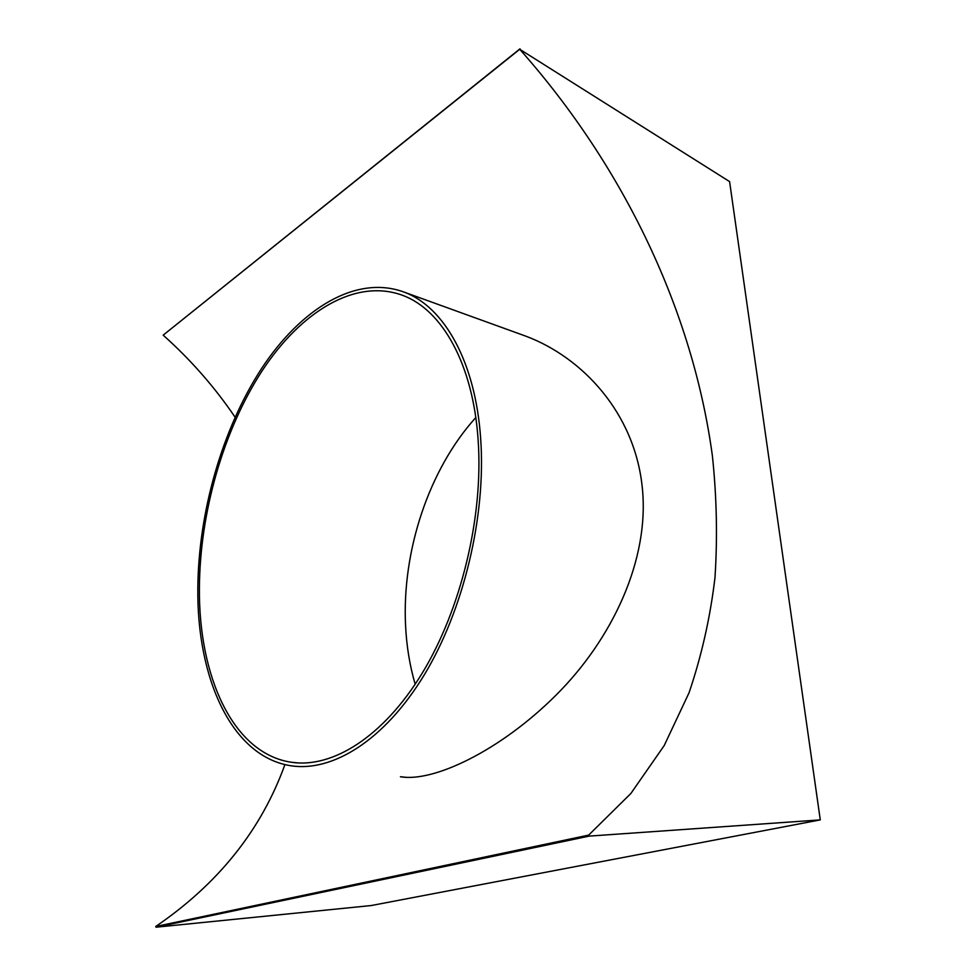 <?xml version="1.0" encoding="UTF-8"?>
<svg xmlns="http://www.w3.org/2000/svg" width="976" height="976" viewBox="0 0 976 976"><rect width="100%" height="100%" fill="white"/><g stroke="black" fill="none" stroke-linecap="round" stroke-linejoin="round"><path stroke-width="1.46" d="M519.781 333.975L526.174 336.293C582.818 357.68 634.363 413.08 642.184 486.585C650.284 559.858 611.623 639.902 555.869 695.302C499.968 751.008 433.161 782.557 400.428 776.737L406.419 777.335M729.597 181.597L519.732 49.276C624.677 167.628 692.899 311.942 712.382 455.743C716.726 496.808 717.604 537.422 714.981 577.585C710.284 617.308 701.634 655.713 689.032 692.814L664.192 745.579L630.85 793.5L588.674 835.102L589.162 836.115L820.279 819.889L729.597 181.597M519.732 49.276L163.175 335.158L520.013 48.8M589.162 836.115L156.062 927.2L371.283 905.533L820.279 819.889M156.062 927.2L155.721 926.492L588.674 835.102M163.175 335.158C190.845 359.9 214.805 387.24 235.07 417.167M284.907 764.598C261.422 829.783 218.356 883.744 155.721 926.492M480.692 438.98C486.158 516.414 463.527 610.415 423.913 675.465C384.19 740.564 332.462 772.15 291.092 765.794C231.336 756.766 196.932 677.808 197.823 588.748C198.348 512.388 222.04 429.391 261.422 368.757C300.803 308.733 356.313 273.975 404.759 292.349C444.068 307.208 475.556 361.584 480.692 438.98M415.178 684.225C409.749 665.669 406.541 646.075 405.565 625.47C401.892 551.062 428.879 469.419 475.788 417.569M199.397 587.918C199.885 512.632 223.223 430.733 262.044 370.941C300.864 311.759 355.545 277.55 403.21 295.557C442.067 310.161 473.153 363.902 478.155 440.322C483.498 516.658 461.16 609.256 422.12 673.318C382.958 737.453 331.962 768.576 291.165 762.232C232.459 753.289 198.555 675.66 199.397 587.918M526.174 336.293L404.759 292.349M291.165 762.232L298.278 762.951"/></g></svg>

